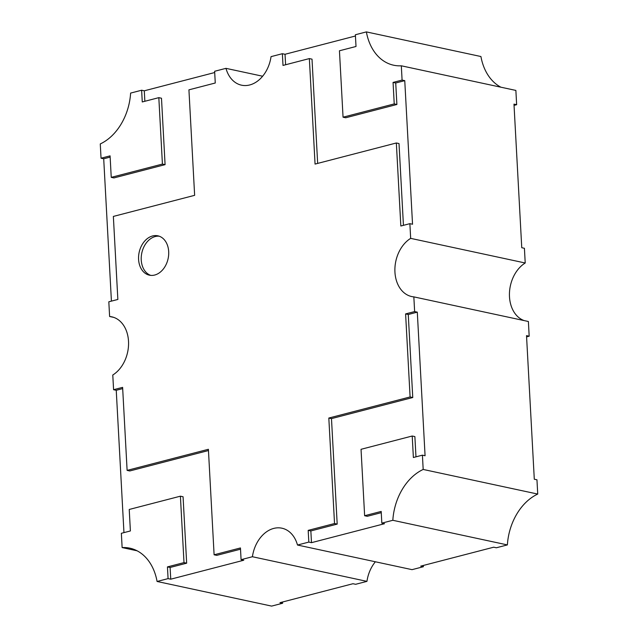 <?xml version="1.0" encoding="UTF-8"?>
<svg xmlns="http://www.w3.org/2000/svg" width="638" height="638" viewBox="0 0 638 638"><rect width="100%" height="100%" fill="white"/><g stroke="black" fill="none" stroke-linecap="round" stroke-linejoin="round"><path stroke-width="0.96" d="M152.578 235.964A20.129 14.818 102.1 0 1 157.865 235.821A20.129 14.818 102.1 0 1 168.639 255.096A20.129 14.818 102.1 0 1 154.691 275.034A20.129 14.818 102.1 0 1 149.404 275.177A20.129 14.818 102.1 0 1 138.629 255.902A20.129 14.818 102.1 0 1 152.578 235.964M150.751 275.385A20.129 14.818 102.1 0 1 141.381 255.559A20.129 14.818 102.1 0 1 155.241 236.539A20.129 14.818 102.1 0 1 159.173 236.196M157.076 581.473L271.621 606.1L282.626 603.245L279.962 602.671L352.966 583.722L355.629 584.296L366.954 581.362L252.409 556.735L241.084 559.678L243.748 560.244L170.745 579.192L168.081 578.618L157.076 581.473A52.332 38.519 -77.9 0 0 129.825 548.162A52.332 38.519 -77.9 0 0 122.129 547.579L121.356 533.296L130.391 530.952L129.227 509.467L180.402 496.181L183.999 562.604L167.443 566.903L168.081 578.618M423.297 565.467L423.369 566.719L420.705 566.145L493.708 547.197L496.372 547.771L507.377 544.916L392.825 520.289L381.827 523.144L384.491 523.718L311.488 542.667L308.824 542.093L297.491 545.035A31.198 22.968 -77.9 0 0 281.932 528.2A31.198 22.968 -77.9 0 0 273.734 528.416A31.198 22.968 -77.9 0 0 252.409 556.735M366.954 581.362A31.198 22.968 102.1 0 1 375.375 561.775M524.197 320.603A31.198 22.968 102.1 0 1 509.435 293.895A31.198 22.968 102.1 0 1 525.218 262.992L524.42 248.294L521.756 247.719L513.981 104.13L516.644 104.704L515.871 90.421L401.318 65.802L402.092 80.077L404.755 80.651L412.539 224.241L409.875 223.667L410.665 238.365A31.198 22.968 -77.9 0 0 394.89 270.695A31.198 22.968 -77.9 0 0 411.717 296.558A31.198 22.968 -77.9 0 0 413.839 296.877L414.636 311.575L417.3 312.149L425.075 455.739L422.412 455.165L423.185 469.448A52.332 38.519 -77.9 0 0 392.825 520.289M507.377 544.916A52.332 38.519 102.1 0 1 537.73 494.067L536.957 479.792L534.293 479.218L526.517 335.628L529.181 336.202L528.384 321.496L413.839 296.877M529.181 336.202L526.581 336.872M297.491 545.035L412.036 569.654L423.369 566.719M113.803 317.397L109.616 316.504L108.819 301.798L117.855 299.453L113.357 216.426L194.638 195.332L188.928 89.838L215.269 83.004L214.631 71.281L225.964 68.346A31.198 22.968 -77.9 0 0 241.523 85.181A31.198 22.968 -77.9 0 0 271.046 56.638L282.371 53.704L285.034 54.278L355.446 35.999M343.053 117.193L394.228 103.914L396.892 104.488L345.716 117.767L343.053 117.193L339.448 50.777L356.012 46.478L355.374 34.755L366.379 31.9A52.332 38.519 -77.9 0 0 393.63 65.212A52.332 38.519 -77.9 0 0 401.318 65.802M500.918 87.207A52.332 38.519 102.1 0 1 480.924 56.527L366.379 31.9M525.218 262.992L410.665 238.365M537.73 494.067L423.185 469.448M137.082 550.793L122.129 547.579M123.955 532.626L116.244 390.281L113.58 389.706L112.782 375.008A31.198 22.968 -77.9 0 0 128.565 342.678A31.198 22.968 -77.9 0 0 111.738 316.815A31.198 22.968 -77.9 0 0 109.616 316.504M111.419 301.128L103.707 158.782L101.043 158.208L100.27 143.933A52.332 38.519 -77.9 0 0 130.623 93.084L141.628 90.229L144.292 90.803L214.703 72.533M262.625 76.225L225.964 68.346M516.644 104.704L514.045 105.374M282.554 602.001L282.626 603.245M394.228 103.914L393.064 82.422L402.092 80.077M409.875 223.667L400.839 226.011L396.342 142.984L315.06 164.078L309.35 58.584L283.001 65.427L282.371 53.704M113.58 389.706L122.616 387.37L127.114 470.389L208.395 449.296L214.105 554.789L240.446 547.954L241.084 559.678M308.824 542.093L308.186 530.369L334.527 523.535L328.817 418.042L410.098 396.948L405.601 313.92L414.636 311.575M101.043 158.208L110.079 155.871L111.243 177.356L162.419 164.078L158.822 97.654L142.266 101.952L141.628 90.229M422.412 455.165L413.376 457.51L412.212 436.017L361.036 449.304L364.633 515.727L381.189 511.429L381.827 523.144M415.976 456.832L414.875 436.591L412.212 436.017M381.261 512.673L367.297 516.294L364.633 515.727M311.488 542.667L310.85 530.944L308.186 530.369M310.85 530.944L337.191 524.109L334.527 523.535M337.191 524.109L331.481 418.616L328.817 418.042M331.481 418.616L412.762 397.522L410.098 396.948M412.762 397.522L408.264 314.494L405.601 313.92M408.264 314.494L417.3 312.149M170.745 579.192L170.107 567.469L167.443 566.903M170.107 567.469L186.663 563.179L183.999 562.604M186.663 563.179L183.066 496.755L180.402 496.181M116.244 390.281L122.679 388.614M208.459 450.54L129.777 470.964L127.114 470.389M240.518 549.198L216.768 555.363L214.105 554.789M103.707 158.782L110.143 157.115M162.419 164.078L165.083 164.644L113.907 177.93L111.243 177.356M165.083 164.644L161.486 98.228L158.822 97.654M144.858 101.275L144.292 90.803M396.892 104.488L395.727 82.996L393.064 82.422M395.727 82.996L404.755 80.651M403.439 225.334L399.005 143.558L396.342 142.984M317.66 163.408L312.014 59.159L309.35 58.584M285.601 64.749L285.034 54.278"/></g></svg>
